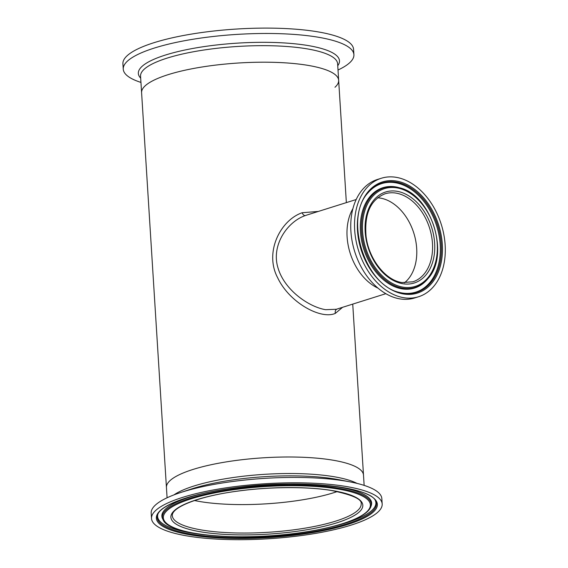 <?xml version="1.0" encoding="UTF-8"?>
<svg xmlns="http://www.w3.org/2000/svg" width="568" height="568" viewBox="0 0 568 568"><rect width="100%" height="100%" fill="white"/><g stroke="black" fill="none" stroke-linecap="round" stroke-linejoin="round"><path stroke-width="0.85" d="M380.248 198.076A46.157 32.241 72.5 0 0 377.642 197.778A46.157 32.241 72.5 0 1 380.248 198.076A46.157 32.241 72.5 0 1 414.335 234.847A46.157 32.241 72.5 0 1 404.416 282.821A46.157 32.241 72.5 0 0 414.335 234.847A46.157 32.241 72.5 0 0 380.248 198.076M333.885 492.669A94.622 22.571 -3.6 0 1 194.504 500.536A94.622 22.571 176.4 0 0 293.308 501.189A94.622 22.571 176.4 0 0 337.278 491.554A94.622 22.571 -3.6 0 1 333.885 492.669M306.812 215.066L305.47 215.513C287.33 221.605 270.901 245.44 278.036 268.032C284.447 289.957 308.523 306.812 325.592 309.695L336.348 309.269L385.842 293.684M342.603 307.295L335.368 313.358C321.005 319.919 289.304 302.68 277.638 277.709C264.163 252.448 280.294 220.249 302.148 212.744L318.385 211.424M167.084 497.781L166.438 487.5A98.725 23.551 176.4 0 1 235.393 460.549A98.725 23.551 176.4 0 1 363.492 475.096A98.725 23.551 176.4 0 0 300.507 457.183A98.725 23.551 176.4 0 0 193.063 469.431A98.725 23.551 176.4 0 0 166.438 487.5L141.595 92.698A98.725 23.551 -3.6 0 1 170.847 73.833A98.725 23.551 -3.6 0 1 277.411 62.452A98.725 23.551 -3.6 0 1 338.656 80.301A98.725 23.551 176.4 0 0 275.665 62.388A98.725 23.551 176.4 0 0 168.22 74.635A98.725 23.551 176.4 0 0 141.595 92.698L140.559 76.162A98.725 23.551 -3.6 0 1 169.804 57.297A98.725 23.551 -3.6 0 1 276.375 45.916A98.725 23.551 -3.6 0 1 337.619 63.765L338.656 80.301A98.725 23.551 -3.6 0 1 334.985 87.259M352.941 208.57A49.359 34.485 72.5 0 0 377.99 288.132A49.359 34.485 72.5 0 1 352.941 208.57M381.263 178.274L377.479 179.46A62.104 43.381 72.5 0 0 352.188 241.521A62.104 43.381 72.5 0 0 399.915 298.889A62.104 43.381 72.5 0 0 414.775 297.93L418.559 296.744A62.104 43.381 72.5 0 0 443.849 234.683A62.104 43.381 72.5 0 0 396.123 177.315A62.104 43.381 72.5 0 0 381.263 178.274A62.104 43.381 72.5 0 0 355.973 240.328A62.104 43.381 72.5 0 0 403.692 297.696A62.104 43.381 72.5 0 0 418.559 296.744M140.949 82.417A115.552 27.562 -3.6 0 1 123.256 69.175A115.552 27.562 -3.6 0 1 157.485 47.094A115.552 27.562 -3.6 0 1 282.218 33.768A115.552 27.562 -3.6 0 1 353.907 54.663A115.552 27.562 -3.6 0 1 338.01 70.013M123.256 69.175L122.915 63.808A115.552 27.562 -3.6 0 1 157.151 41.727A115.552 27.562 -3.6 0 1 281.884 28.4A115.552 27.562 -3.6 0 1 353.566 49.295L353.907 54.663M382.179 503.993L381.838 498.626A115.552 27.562 176.4 0 0 350.449 481.962A115.552 27.562 176.4 0 0 231.9 481.586A115.552 27.562 176.4 0 0 180.241 492.669A115.552 27.562 176.4 0 0 151.187 513.131L151.521 518.506A115.552 27.562 176.4 0 0 301.459 535.539A115.552 27.562 176.4 0 0 382.179 503.993A115.552 27.562 176.4 0 0 232.241 486.961A115.552 27.562 176.4 0 0 151.521 518.506M302.148 212.744A3.884 2.258 -109.7 0 0 305.47 215.513M335.368 313.358A3.884 3.216 69.1 0 1 336.902 309.091M412.815 281.834A46.157 32.241 72.5 0 0 412.9 281.806A46.157 32.241 72.5 0 0 431.481 235.599A46.157 32.241 72.5 0 0 396.038 193.106A46.157 32.241 72.5 0 0 385.182 193.752A46.157 32.241 72.5 0 0 385.09 193.78M402.818 283.73A47.691 33.313 72.5 0 0 434.641 243.239A47.691 33.313 72.5 0 0 397.004 191.281A47.691 33.313 72.5 0 0 365.174 231.772A47.691 33.313 72.5 0 0 402.818 283.73M403.457 293.968A58.255 40.69 72.5 0 0 442.337 244.51A58.255 40.69 72.5 0 0 396.357 181.05A58.255 40.69 72.5 0 0 357.485 230.501A58.255 40.69 72.5 0 0 403.457 293.968M402.996 293.209A57.34 40.058 72.5 0 0 441.258 244.531A57.34 40.058 72.5 0 0 396.002 182.058A57.34 40.058 72.5 0 0 367.993 192.843C343.91 218.375 364.968 285.264 399.332 292.399A57.34 40.058 72.5 0 0 402.996 293.209M398.963 292.293A56.885 39.739 72.5 0 0 399.105 292.328A56.885 39.739 72.5 0 0 402.229 293.003A56.885 39.739 72.5 0 0 440.193 244.709A56.885 39.739 72.5 0 0 395.292 182.733A56.885 39.739 72.5 0 0 367.844 193.028A56.885 39.739 72.5 0 0 367.752 193.141L367.844 193.028M399.645 187.831L398.913 187.625A52.611 36.75 72.5 0 0 398.445 187.497A52.611 36.75 72.5 0 0 395.555 186.879A52.611 36.75 72.5 0 0 360.446 231.545A52.611 36.75 72.5 0 0 401.966 288.856A52.611 36.75 72.5 0 0 427.356 279.335A52.611 36.75 72.5 0 0 427.668 278.966L428.151 278.377C450.161 254.705 431.247 194.625 399.645 187.831A52.149 36.43 72.5 0 0 396.315 187.092A52.149 36.43 72.5 0 0 361.511 231.368A52.149 36.43 72.5 0 0 402.676 288.182A52.149 36.43 72.5 0 0 428.151 278.377M403.031 287.167A51.241 35.791 72.5 0 0 437.225 243.665A51.241 35.791 72.5 0 0 396.784 187.845A51.241 35.791 72.5 0 0 362.59 231.346A51.241 35.791 72.5 0 0 403.031 287.167M140.679 78.143A100.77 24.041 -3.6 0 1 168.192 54.201A100.77 24.041 -3.6 0 1 286.151 43.069A100.77 24.041 -3.6 0 1 337.74 65.746M233.689 487.976A110.724 26.412 176.4 0 0 161.426 525.443A110.724 26.412 176.4 0 0 300.01 534.524A110.724 26.412 176.4 0 0 372.274 497.05A110.724 26.412 176.4 0 0 233.689 487.976M157.641 514.793A109.809 26.192 176.4 0 0 299.705 533.742A109.809 26.192 176.4 0 0 375.64 501.075C370.833 486.464 296.389 478.796 233.76 487.997C192.161 493.322 160.375 505.094 157.641 514.793M331.407 526.841A109.354 26.085 176.4 0 0 375.363 500.593M370.826 506.727A104.626 24.956 176.4 0 0 235.479 488.672A104.626 24.956 176.4 0 0 163.13 519.791C168.227 534.808 238.191 541.638 297.987 533.068C337.342 527.764 367.091 517.562 370.826 506.727L371.209 505.662A105.08 25.063 176.4 0 0 371.238 505.591A105.08 25.063 176.4 0 0 329.468 485.768M201.534 493.819A105.08 25.063 176.4 0 0 162.576 518.719A105.08 25.063 176.4 0 0 162.611 518.79L163.13 519.791M235.784 489.446A103.71 24.736 176.4 0 0 168.1 524.541A103.71 24.736 176.4 0 0 297.909 533.047A103.71 24.736 176.4 0 0 365.6 497.951A103.71 24.736 176.4 0 0 235.784 489.446M238.049 491.036A96.162 22.94 176.4 0 0 175.292 523.575A96.162 22.94 176.4 0 0 295.651 531.456A96.162 22.94 176.4 0 0 358.408 498.917A96.162 22.94 176.4 0 0 238.049 491.036M172.317 515.701A94.622 22.571 176.4 0 0 295.097 529.646A94.622 22.571 176.4 0 0 361.191 503.816C362.121 499.201 352.252 494.771 331.591 490.525C307.196 486.478 270.098 486.684 238.162 491.064C199.893 495.97 171.451 507.082 172.317 515.701M357.031 483.396A98.725 23.551 176.4 0 0 236.437 477.077A98.725 23.551 176.4 0 0 173.886 494.92M350.449 481.962L339.38 479.804A100.77 24.041 176.4 0 0 236.004 479.484A100.77 24.041 176.4 0 0 190.947 489.14L180.241 492.669M157.854 514.274A109.354 26.085 176.4 0 0 204.75 534.808M364.145 485.384L352.735 304.107M346.352 202.62L338.656 80.301M356.2 199.517L306.699 215.102M412.9 281.806L402.016 282.544C385.473 280.379 368.54 258.795 366.04 235.99C364.301 213.724 370.62 199.666 384.998 193.809L385.182 193.752"/></g></svg>
